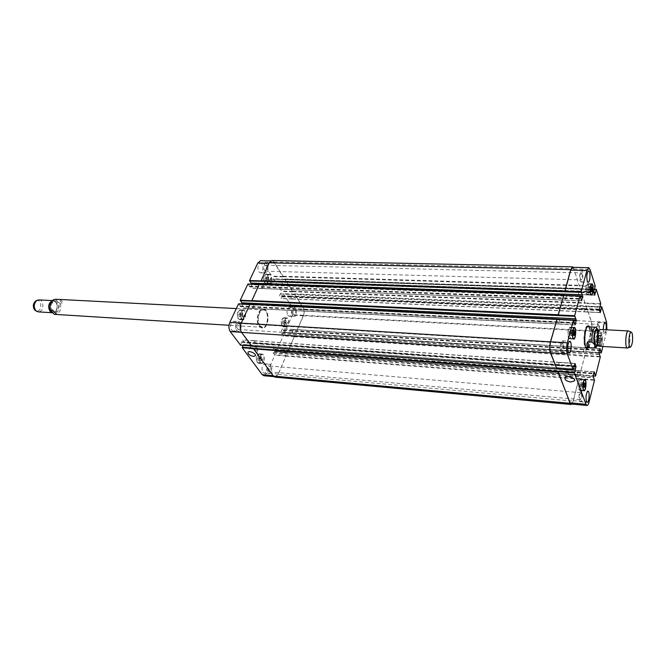 <?xml version="1.0" encoding="UTF-8"?>
<svg xmlns="http://www.w3.org/2000/svg" width="666" height="666" viewBox="0 0 666 666"><rect width="100%" height="100%" fill="white"/><g stroke="black" fill="none" stroke-linecap="round" stroke-linejoin="round"><path stroke-width="0.5" stroke-dasharray="3.33 2.5" d="M58.824 299.467L56.518 299.35C56.677 300.757 58 302.222 60.489 303.738L62.795 303.863L58.824 299.467C61.58 300.033 62.904 301.498 62.795 303.863M52.664 310.115L56.693 314.485M259.632 326.223L262.462 328.063C269.089 328.896 270.213 309.19 263.528 309.274C258.716 308.566 255.769 321.312 259.632 326.223M259.049 326.19L261.88 328.022C268.506 328.862 269.63 309.166 262.945 309.24C258.133 308.541 255.178 321.27 259.049 326.19M259.89 325.666L262.504 327.364C268.639 328.138 269.68 309.898 263.495 309.965C259.041 309.315 256.31 321.104 259.89 325.666M52.206 311.022C49.892 306.21 50.799 303.03 54.928 301.482C59.865 301.498 59.232 312.645 54.329 312.104L52.206 311.022M50.125 303.946L53.605 301.415C58.541 301.432 57.909 312.562 53.005 312.021L50.882 310.947L49.833 309.116M51.973 300.857L53.322 300.641C58.966 300.657 58.242 313.378 52.631 312.762L52.123 312.687M38.928 299.883C44.605 299.908 43.889 312.496 38.245 311.879M36.255 300.724C42.824 298.368 41.941 313.819 35.681 310.739M587.737 347.644C590.442 342.124 591.033 335.597 589.51 328.063L588.927 326.765M588.17 325.982L587.753 325.865C583.674 325.066 582.325 348.743 586.471 348.41L586.896 348.335M586.521 347.569C589.302 348.185 591.375 334.149 589.335 328.738L587.712 326.698M587.245 326.806C583.932 327.847 582.9 346.004 586.072 347.419M589.76 326.806L590.342 328.113C591.866 335.647 591.275 342.174 588.569 347.702M255.944 350.591L257.842 350.075L257.426 348.251L252.839 345.912L250.632 346.395C250.433 348.335 252.206 349.733 255.944 350.591M572.569 374.966L576.281 373.867C576.823 372.777 576.182 371.686 574.333 370.596L571.495 369.605L566.824 370.579C566.4 372.735 568.314 374.2 572.569 374.966M596.303 327.322L591.441 326.981L593.389 332.834L597.735 333.075L598.684 331.968L598.326 330.403M591.441 326.981L591.425 328.846L593.389 332.834M597.985 332.001L596.803 330.328M595.97 345.005L597.335 343.473M597.444 343.19C598.534 339.61 598.742 335.98 598.068 332.301M597.81 344.63L598.509 345.155C600.391 345.587 601.823 335.681 600.441 331.884L599.342 330.461L598.592 330.91M599.05 346.245C601.207 346.736 602.838 335.423 601.265 331.069L600.008 329.445M627.73 347.91C629.944 344.513 630.552 339.402 629.537 332.584L628.696 331.044M260.989 360.423L262.088 360.597L262.82 358.941L262.454 357.118L261.363 356.943L260.631 358.591L260.989 360.423L258.083 360.181L262.088 360.597M259.182 360.356L259.906 358.708L262.82 358.941M259.906 358.708L259.549 356.884L262.454 357.118M259.549 356.884L261.363 356.943M258.45 356.71L257.717 358.358L260.631 358.591M257.717 358.358L258.083 360.181M285.739 324.001L286.763 324.225L287.446 322.66L287.113 320.87L286.089 320.646L285.406 322.211L285.739 324.001L282.884 323.826L286.763 324.225M283.907 324.051L284.59 322.494L287.446 322.66M284.59 322.494L284.257 320.712L287.113 320.87M284.257 320.712L286.089 320.646M283.233 320.479L282.55 322.044L285.406 322.211M282.55 322.044L282.884 323.826M268.298 280.569L269.38 280.869L270.096 279.304L269.738 277.431L268.664 277.123L267.94 278.696L268.298 280.569L265.384 280.469L269.38 280.869M266.467 280.777L267.191 279.204L270.096 279.304M267.191 279.204L266.833 277.339L269.738 277.431M266.833 277.339L265.751 277.031L268.664 277.123M265.751 277.031L265.026 278.596L267.94 278.696M265.026 278.596L265.384 280.469M242.141 316.591L243.306 316.841L244.072 315.176L243.689 313.27L242.524 313.012L241.75 314.668L242.141 316.591L239.169 316.425L243.306 316.841M240.334 316.675L241.109 315.018L244.072 315.176M241.109 315.018L240.717 313.103L243.689 313.27M240.717 313.103L242.524 313.012M239.56 312.845L238.778 314.51L241.75 314.668M238.778 314.51L239.169 316.425M267.457 282.409L268.873 283.35C271.919 283.666 272.211 274.534 269.147 274.642C266.641 275.932 266.075 278.521 267.457 282.409M264.544 282.301C263.153 278.421 263.719 275.841 266.233 274.559C269.305 274.442 269.014 283.558 265.959 283.25L264.544 282.301M267.332 282.675L268.856 283.699C272.153 284.041 272.469 274.176 269.156 274.292C266.45 275.682 265.842 278.48 267.332 282.675M264.41 282.575L265.942 283.599C269.247 283.932 269.564 274.092 266.242 274.209C263.528 275.599 262.92 278.388 264.41 282.575M241.242 318.531L242.649 319.43C245.92 319.83 246.445 310.389 243.148 310.423C240.376 311.771 239.735 314.477 241.242 318.531M238.27 318.356C236.763 314.31 237.404 311.613 240.185 310.264C243.481 310.231 242.957 319.655 239.685 319.255L238.27 318.356M241.1 318.823L242.632 319.788C246.162 320.221 246.72 310.023 243.165 310.065C240.168 311.522 239.485 314.435 241.1 318.823M238.128 318.648L239.66 319.613C243.198 320.046 243.764 309.865 240.201 309.906C237.196 311.363 236.505 314.277 238.128 318.648M260.14 362.354L261.355 363.128C264.41 363.594 265.16 354.445 262.071 354.412C259.374 355.744 258.724 358.391 260.14 362.354M257.226 362.104C255.811 358.15 256.452 355.511 259.157 354.179C262.262 354.22 261.505 363.345 258.441 362.887L257.226 362.104M260.015 362.637L261.322 363.478C264.627 363.977 265.434 354.104 262.096 354.062C259.182 355.502 258.483 358.366 260.015 362.637M257.093 362.396L258.408 363.228C261.721 363.728 262.537 353.871 259.191 353.829C256.26 355.269 255.569 358.125 257.093 362.396M284.94 325.824L286.172 326.648C289.036 327.023 289.552 318.181 286.663 318.215C284.215 319.489 283.641 322.028 284.94 325.824M282.084 325.649C280.777 321.861 281.352 319.33 283.808 318.057C286.705 318.023 286.189 326.848 283.316 326.482L282.084 325.649M284.823 326.099L286.147 326.989C289.244 327.389 289.802 317.84 286.68 317.882C284.032 319.255 283.416 321.994 284.823 326.099M281.968 325.924L283.291 326.815C286.397 327.214 286.954 317.682 283.824 317.715C281.169 319.089 280.553 321.828 281.968 325.924M292.574 315.601L293.906 316.517C296.944 316.891 297.444 307.401 294.372 307.459C291.8 308.824 291.2 311.538 292.574 315.601M295.13 309.748C295.979 312.279 295.604 313.961 294.006 314.793C292.207 312.829 292.307 310.955 294.297 309.182L295.13 309.748M287.729 315.343L289.069 316.25C292.124 316.625 292.615 307.159 289.535 307.226C286.946 308.583 286.347 311.288 287.729 315.343M262.729 372.311L263.994 373.118C267.241 373.634 268.098 363.861 264.818 363.803C261.921 365.243 261.222 368.073 262.729 372.311M267.657 372.76L268.922 373.568C272.153 374.076 273.01 364.277 269.738 364.219C266.858 365.659 266.167 368.506 267.657 372.76M270.388 366.508C271.303 369.147 270.871 370.904 269.081 371.795C267.241 369.68 267.416 367.749 269.597 365.992L270.388 366.508M236.58 330.403L238.095 331.352C241.675 331.81 242.324 321.52 238.711 321.528C235.639 323.01 234.931 325.965 236.58 330.403M239.56 323.992C240.576 326.748 240.126 328.579 238.22 329.487C236.13 327.314 236.255 325.283 238.611 323.393L239.56 323.992M231.502 330.07L233.025 331.019C236.613 331.477 237.263 321.22 233.641 321.228C230.553 322.702 229.845 325.649 231.502 330.07M258.766 271.778L260.356 272.835C263.719 273.152 263.969 263.212 260.597 263.353C257.859 264.743 257.243 267.557 258.766 271.778M263.761 271.919L265.343 272.977C268.689 273.301 268.947 263.328 265.584 263.47C262.854 264.868 262.246 267.682 263.761 271.919M266.533 265.942C267.474 268.573 267.091 270.313 265.393 271.179C263.37 269.156 263.42 267.183 265.543 265.276L266.533 265.942M263.886 375.724L267.033 373.027L274.85 355.111L272.394 351.79L273.793 348.085L276.423 351.498L283.25 335.847L280.861 332.484L282.226 328.854L284.79 332.317L292.249 315.218C293.373 312.104 293.273 309.307 291.958 306.818L283.4 293.731L281.119 298.476L279.512 295.579L281.626 291.017L273.718 278.912L271.362 283.691L269.697 280.711L271.878 276.115L262.737 262.129L260.572 260.681M240.476 345.08L242.69 339.827L244.58 342.316L243.123 345.338M243.007 304.029L241.275 307.908L238.794 303.887M252.114 284.174L250.533 288.145L248.11 284.099M579.695 386.813L580.386 386.963L580.902 384.956L580.727 382.8L580.044 382.634L579.695 386.813L583.882 387.154M584.565 387.312L580.386 386.963M583.732 385.189L580.902 384.956M584.199 383.083L580.727 382.8M584.232 382.975L580.044 382.634M583.716 384.99L579.528 384.64M596.403 342.466L597.036 342.699L597.51 340.817L597.36 338.711L596.736 338.47L596.403 342.466L600.457 342.707L600.782 338.703L601.406 338.944L601.556 341.059L601.082 342.932L600.457 342.707M601.082 342.932L597.036 342.699M601.556 341.059L597.51 340.817M601.406 338.944L597.36 338.711M600.782 338.703L596.736 338.47M600.307 340.584L596.253 340.351M586.879 291.217L587.545 291.558L588.053 289.668L587.887 287.437L587.221 287.096L586.879 291.217L591.058 291.358M591.724 291.7L587.545 291.558M590.942 289.76L588.053 289.668M591.316 287.546L587.887 287.437M591.4 287.221L587.221 287.096M590.9 289.119L586.713 288.986M569.122 335.04L569.855 335.306L570.404 333.283L570.221 331.002L569.488 330.727L569.122 335.04L573.443 335.281M574.175 335.547L569.855 335.306M573.301 333.45L570.404 333.283M573.742 331.193L570.221 331.002M573.809 330.96L569.488 330.727M573.26 332.983L568.939 332.75M586.288 293.423L587.146 294.53C589.06 294.838 589.535 283.941 587.603 284.124C585.98 285.706 585.547 288.803 586.288 293.423M586.197 293.756L587.129 294.946C589.194 295.279 589.71 283.508 587.62 283.708C585.872 285.414 585.397 288.761 586.197 293.756M568.481 337.404L569.363 338.436C571.436 338.811 572.069 327.456 569.971 327.597C568.148 329.304 567.657 332.575 568.481 337.404M568.389 337.754L569.33 338.869C571.578 339.269 572.26 327.014 569.988 327.164C568.031 329.004 567.49 332.534 568.389 337.754M579.095 389.152L579.836 390.026C581.759 390.426 582.525 379.495 580.577 379.578C578.821 381.302 578.329 384.49 579.095 389.152M579.004 389.502L579.811 390.442C581.876 390.875 582.708 379.071 580.602 379.162C578.712 381.019 578.18 384.465 579.004 389.502M595.845 344.655L596.586 345.596C598.359 345.937 598.967 335.439 597.169 335.572C595.595 337.163 595.154 340.193 595.845 344.655M599.908 344.905L600.632 345.845C602.389 346.187 602.996 335.664 601.215 335.797C599.658 337.396 599.225 340.426 599.908 344.905M595.762 344.988L596.561 345.995C598.476 346.37 599.134 335.023 597.186 335.173C595.496 336.888 595.021 340.16 595.762 344.988M599.825 345.229C599.084 340.401 599.558 337.121 601.24 335.398C603.163 335.248 602.505 346.611 600.615 346.245L599.825 345.229M602.913 346.478L606.917 329.803M606.102 329.762C605.735 332.126 605.203 333.366 604.503 333.475L603.712 332.442L603.321 329.62M596.878 332.068L597.685 333.108C599.575 333.458 600.183 322.236 598.268 322.394C596.603 324.076 596.145 327.297 596.878 332.068M598.667 325.075L598.16 324.425C596.861 326.581 596.736 328.796 597.802 331.069C598.826 330.036 599.117 328.038 598.667 325.075M580.053 280.836L581.027 282.076C583.15 282.401 583.624 270.513 581.476 270.721C579.695 272.427 579.22 275.799 580.053 280.836M582.009 273.659L581.401 272.877C579.986 275.191 579.895 277.539 581.118 279.92C582.226 278.871 582.517 276.781 582.009 273.659M560.739 351.556L561.688 352.639C563.985 353.063 564.735 340.701 562.404 340.834C560.364 342.715 559.815 346.287 560.739 351.556M562.87 343.764L562.27 343.073C560.689 345.429 560.547 347.868 561.829 350.399C563.095 349.242 563.436 347.028 562.87 343.764M579.337 400.815L580.111 401.715C582.151 402.156 583 390.492 580.927 390.576C579.054 392.424 578.521 395.837 579.337 400.815M581.268 393.256L580.777 392.69C579.337 394.88 579.17 397.186 580.269 399.6C581.435 398.459 581.768 396.345 581.268 393.256M572.569 267.332L573.917 269.022L579.378 286.105L595.229 286.588M566.391 296.204L565.201 300.258L566.391 296.204L580.361 296.711M559.781 319.93L558.549 324.101L559.781 319.93L573.776 320.612M558.558 362.296L559.623 365.784L558.558 362.296L574.825 363.445M275.091 377.147L278.221 374.417L286.047 355.669L578.837 378.521L573.251 400.657C572.652 402.88 571.944 403.996 571.137 404.012M577.364 374.692L578.479 370.637L577.364 374.692L593.073 375.865M294.389 336.272L287.462 352.655L294.389 336.272L584.815 355.411L579.845 374.916M583.383 351.523L584.473 347.577L583.383 351.523L598.934 352.53M294.322 294.031L302.938 307.351C304.237 309.856 304.329 312.679 303.221 315.809L295.771 333.325L303.413 315.751C304.529 312.62 304.437 309.807 303.138 307.301L294.472 293.897L586.113 306.002L591.258 321.428C592.016 324.325 591.991 327.63 591.183 331.327L585.739 351.839L598.9 352.689M584.606 311.855L583.682 308.4L584.606 311.855L600.208 312.537M284.74 279.112L292.749 291.933L292.824 291.242L284.89 278.987L580.369 288.636L585.156 303.571L600.757 304.195M578.812 294.538L577.855 290.959L578.812 294.538L594.663 295.096M573.343 267.349L579.378 286.105M580.369 288.636L585.156 303.571M586.113 306.002L591.383 321.362C592.141 324.259 592.116 327.564 591.308 331.26L585.739 351.839M584.873 355.594L579.786 374.85M578.904 378.704L573.251 401.107L571.919 404.087M271.903 260.523L274.034 261.979L283.192 276.24L283.108 276.939L274.051 262.379L271.919 260.922L269.164 263.245L260.98 281.418M261.796 288.461L263.553 284.648L261.938 288.586L565.109 300.116M259.432 284.332L251.773 301.282M252.605 308.375L254.412 304.47L252.755 308.491L558.458 323.967M250.183 304.27L241.4 323.085C240.085 326.548 240.21 329.628 241.791 332.326L251.989 345.829L240.543 344.98M255.985 343.706L254.129 340.642L255.985 343.706L559.623 365.784M253.671 348.135L273.418 375.682L275.083 376.756L278.205 374.034L285.955 355.985L285.939 355.511L274.833 354.637M285.206 348.876L283.558 352.689L285.081 348.776L578.554 370.754M293.564 329.512L291.958 333.241L293.44 329.412L584.548 347.694M290.651 295.995L292.324 299.042L290.651 295.995L583.682 308.4M280.952 281.027L282.684 284.166L280.952 281.027L577.855 290.959M53.746 313.211L51.665 311.971C47.502 307.625 51.965 297.777 56.66 300.832C61.422 303.613 58.883 314.435 53.746 313.211M55.827 299.25L56.518 299.35M60.489 303.738C61.397 309.948 59.557 313.511 54.962 314.427M597.394 345.088C599.059 340.301 599.342 335.414 598.243 330.428L598.235 330.403M594.255 348.052C595.404 347.96 596.37 346.17 597.144 342.674M597.161 342.615L597.735 333.075M573.917 269.022L590.018 269.38M566.4 295.612L580.153 296.104M565.309 300.091L581.426 300.707M565.126 300.166L581.451 300.791M558.674 323.926L574.949 324.758M558.483 324.017L574.983 324.858M556.926 368.465L573.368 369.68M558.366 362.404L574.775 363.569M559.64 365.118L574.259 366.175M559.64 365.709L574.142 366.766M573.251 400.657L589.035 402.081M578.829 379.079L594.472 380.311M578.837 378.521L594.472 379.753M577.355 375.258L593.065 376.465M578.371 370.812L594.047 371.978M578.538 370.704L594.089 371.861M579.953 374.742L595.562 375.94M584.806 355.969L600.291 357.001M584.815 355.411L600.291 356.443M583.383 352.081L598.925 353.088M584.373 347.744L599.891 348.718M584.532 347.652L599.924 348.609M585.905 351.74L601.356 352.739M591.183 331.327L606.493 332.151M591.258 321.428L606.593 322.178M586.213 306.185L600.099 306.751M586.047 306.26L600.083 306.835M584.773 311.771L600.183 312.454M583.666 309.024L599.3 309.69M583.666 308.458L599.308 309.124M585.164 303.005L600.765 303.621M580.469 288.819L594.522 289.277M580.302 288.894L594.505 289.352M578.987 294.464L594.638 295.013M577.83 291.6L593.722 292.141M577.83 291.025L593.731 291.558M579.378 285.523L595.238 286.014M274.051 262.379L262.737 262.129M263.586 284.69L252.181 284.282M263.603 285.198L252.206 284.782M262.104 288.445L250.691 288.012M261.821 288.503L250.416 288.07M259.549 284.515L259.099 284.499M254.445 304.512L249.916 304.295M254.462 305.02L242.998 304.462M252.93 308.35L241.45 307.767M252.639 308.416L241.159 307.834M250.308 304.454L249.85 304.429M253.954 340.784L242.516 339.976M254.237 340.709L242.799 339.893M255.994 343.14L244.58 342.316M256.01 343.648L244.597 342.815M278.205 374.034L267.033 373.027M285.955 355.985L274.85 355.111M283.533 352.647L272.394 351.79M283.508 352.172L272.377 351.315M284.915 348.917L273.793 348.085M285.173 348.834L274.051 348.01M287.521 352.356L276.423 351.498M287.262 352.431L276.165 351.581M294.297 336.58L283.25 335.847M294.28 336.105L283.233 335.373M291.924 333.2L280.861 332.484M291.908 332.725L280.844 332.009M293.281 329.545L282.226 328.854M293.54 329.479L282.484 328.788M295.821 333.025L284.79 332.317M295.571 333.1L284.54 332.384M303.221 315.809L292.249 315.218M302.938 307.351L291.958 306.818M294.48 294.189L283.4 293.731M294.23 294.247L283.15 293.789M292.474 298.909L281.377 298.418M292.224 298.967L281.119 298.476M290.642 296.536L279.529 296.062M290.626 296.054L279.512 295.579M292.732 291.458L281.626 291.017M292.749 291.933L281.643 291.492M284.906 279.279L273.718 278.912M284.648 279.329L273.451 278.971M282.842 284.032L271.628 283.633M282.575 284.091L271.362 283.691M280.952 281.576L269.713 281.194M280.927 281.085L269.697 280.711M283.092 276.457L271.878 276.115M283.108 276.939L271.895 276.598M243.614 344.53L573.584 368.881M575.258 369.006L243.806 344.555M573.568 368.939L243.473 344.572M243.664 344.588L575.349 369.081M255.969 343.198L559.623 365.184M254.204 340.767L558.541 362.362M253.921 340.842L558.349 362.471M241.716 341.716L574.217 365.692M241.725 341.966L574.217 366M241.766 342.024L574.242 366.067M241.783 342.274L574.242 366.367M251.89 346.07L556.843 368.748M556.826 319.147L254.412 304.47M240.243 305.927L574.467 322.585M240.26 306.185L574.467 322.893M240.218 306.268L574.442 323.002M240.226 306.518L574.442 323.301M252.897 308.308L558.649 323.876M254.429 304.978L559.765 319.88M242.049 302.639L575.64 318.564M241.9 302.672L575.624 318.614M241.866 302.764L575.591 318.714M249.525 286.164L580.96 298.518M249.534 286.413L580.96 298.818M249.492 286.497L580.935 298.917M249.509 286.746L580.927 299.217M262.071 288.403L565.292 300.041M263.578 285.148L566.375 296.154M263.553 284.648L566.383 295.554M251.282 282.958L582.092 294.613M251.14 282.983L582.084 294.655M251.099 283.067L582.051 294.755M274.034 261.979L573.925 268.556M283.192 276.24L579.445 285.273M283.208 276.723L579.445 285.847M270.754 279.104L594.438 289.61M270.621 279.129L594.238 289.643M270.571 279.062L594.255 289.568L270.438 279.087M280.969 281.518L577.847 291.533M282.6 284.032L578.829 294.472M282.867 283.974L579.004 294.397M272.369 282.018L594.005 293.023M272.361 281.776L593.914 292.732M272.319 281.71L593.889 292.657M272.311 281.468L593.797 292.366M285.006 279.062L580.536 288.569M292.824 291.242L585.231 302.755M292.84 291.716L585.223 303.313M280.528 293.981L599.991 307.184M280.403 294.006L599.8 307.217M280.361 293.947L599.816 307.143M280.228 293.972L599.808 307.184M290.667 296.478L583.682 308.966M292.241 298.909L584.623 311.788M292.499 298.851L584.79 311.713M282.093 296.811L599.55 310.473M282.084 296.578L599.458 310.181M282.043 296.512L599.433 310.106M282.034 296.27L599.342 309.823M294.58 293.972L586.28 305.927M303.138 307.301L591.383 321.362M303.413 315.751L591.308 331.26M295.929 333.183L585.963 351.923M295.679 333.258L585.805 352.023M283.283 330.536L599.408 350.607M283.266 330.303L599.483 350.333M283.308 330.219L599.508 350.233M283.3 329.986L599.575 349.958M293.315 329.587L584.382 347.794M291.941 332.767L583.399 351.573M291.958 333.241L583.399 352.131M281.676 333.683L599.392 354.487M281.81 333.649L599.375 354.429M281.843 333.566L599.342 354.329M281.968 333.524L599.317 354.27M294.405 336.738L584.873 356.152M287.629 352.514L580.019 374.925M287.371 352.589L579.853 375.033M274.867 349.75L593.581 373.834M274.858 349.517L593.647 373.559M274.9 349.434L593.681 373.46M274.892 349.192L593.747 373.185M284.948 348.959L578.388 370.854M283.541 352.206L577.38 374.733M283.558 352.689L577.372 375.299M273.235 352.98L593.539 377.838M273.368 352.938L593.523 377.772M273.401 352.855L593.481 377.672M273.535 352.814L593.464 377.605M286.064 356.144L578.896 379.262M278.221 374.417L573.251 401.107M261.88 328.022L262.462 328.063M262.945 309.24L263.528 309.274M263.495 309.965L236.338 308.566M262.504 327.364L229.012 325.274M54.928 301.482L53.605 301.415M54.329 312.104L53.005 312.021M53.322 300.641L52.264 300.582M52.631 312.762L52.164 312.729M586.471 348.41L587.312 348.46M587.753 325.865L588.594 325.907M257.426 348.251L255.128 346.253L252.839 345.912M250.632 346.395L248.01 352.189M257.842 350.075L255.411 355.511M574.333 370.596L571.495 369.605M566.824 370.579L564.951 377.605M576.281 373.867L574.65 380.12M597.51 345.096C598.9 340.942 599.292 336.571 598.684 331.968M597.993 345.13L598.509 345.155M598.834 330.436L599.342 330.461M269.147 274.642L266.233 274.559M268.873 283.35L265.959 283.25M269.156 274.292L266.242 274.209M268.856 283.699L265.942 283.599M243.148 310.423L240.185 310.264M242.649 319.43L239.685 319.255M243.165 310.065L240.201 309.906M242.632 319.788L239.66 319.613M262.071 354.412L259.157 354.179M261.355 363.128L258.441 362.887M262.096 354.062L259.191 353.829M261.322 363.478L258.408 363.228M286.663 318.215L283.808 318.057M286.172 326.648L283.316 326.482M286.68 317.882L283.824 317.715M286.147 326.989L283.291 326.815M289.069 316.25L293.906 316.517M289.535 307.226L294.372 307.459M263.994 373.118L268.922 373.568M264.818 363.803L269.738 364.219M233.025 331.019L238.095 331.352M233.641 321.228L238.711 321.528M260.356 272.835L265.343 272.977M260.597 263.353L265.584 263.47M591.175 284.232L587.603 284.124M590.717 294.655L587.146 294.53M591.799 283.833L587.62 283.708M591.308 295.096L587.129 294.946M573.626 327.789L569.971 327.597M573.018 338.653L569.363 338.436M574.308 327.389L569.988 327.164M573.651 339.119L569.33 338.869M584.149 379.861L580.577 379.578M583.416 390.326L579.836 390.026M584.781 379.495L580.602 379.162M583.99 390.792L579.811 390.442M601.215 335.797L597.169 335.572M600.632 345.845L596.586 345.596M601.24 335.398L597.186 335.173M600.615 346.245L596.561 345.995M597.685 333.108L604.503 333.475M598.268 322.394L605.094 322.727M294.006 314.793L597.802 331.069M294.297 309.182L598.16 324.425M581.027 282.076L588.178 282.284M581.476 270.721L588.636 270.887M265.393 271.179L581.118 279.92M265.543 265.276L581.401 272.877M561.688 352.639L569.072 353.13M562.404 340.834L569.788 341.275M238.22 329.487L561.829 350.399M238.611 323.393L562.27 343.073M580.111 401.715L587.146 402.347M580.927 390.576L587.961 391.167M269.081 371.795L580.269 399.6M269.597 365.992L580.777 392.69M581.526 300.882L565.201 300.258M575.049 324.941L558.549 324.101M574.9 363.378L558.491 362.221M594.155 371.803L578.479 370.637M599.991 348.543L584.473 347.577M598.9 352.755L585.797 351.906M600.124 306.676L586.147 306.102M600.266 312.62L584.673 311.929M594.547 289.194L580.402 288.736M594.73 295.18L578.879 294.622M271.919 260.922L270.687 260.897M261.938 288.586L250.533 288.145M252.755 308.491L241.275 307.908M254.129 340.642L242.69 339.827M275.083 376.756L273.976 376.656M285.081 348.776L273.959 347.943M287.354 352.497L276.257 351.648M293.44 329.412L282.384 328.721M295.671 333.166L284.64 332.451M294.38 294.114L283.3 293.664M292.324 299.042L281.227 298.551M284.798 279.204L273.601 278.838M282.684 284.166L271.478 283.766M243.565 344.497L573.592 368.847M243.714 344.622L575.382 369.114M254.104 340.701L558.466 362.287M252.722 308.45L558.533 324.051M241.991 302.605L575.682 318.523M261.913 288.536L565.184 300.2M251.224 282.917L582.134 294.572M270.671 279.162L594.222 289.685M270.521 279.021L594.297 289.527M282.709 284.107L578.896 294.555M284.89 278.987L580.469 288.478M280.453 294.047L599.791 307.259M280.303 293.906L599.858 307.109M292.349 298.984L584.69 311.871M294.472 293.897L586.213 305.844M295.771 333.325L585.864 352.089M293.465 329.445L584.49 347.627M281.726 333.716L599.417 354.52M281.918 333.491L599.308 354.237M287.462 352.655L579.911 375.1M285.106 348.809L578.496 370.679M273.285 353.005L593.572 377.872M273.485 352.78L593.448 377.572"/><path stroke-width="1" d="M56.693 314.485L54.304 314.335L50.15 310.239L52.664 310.115L56.693 314.485M49.833 309.116L50.125 303.946M52.123 312.687L50.216 311.53C47.702 307.151 48.293 303.596 51.973 300.857M52.164 312.729L38.245 311.879L35.806 310.656C33.375 306.751 33.775 303.321 37.005 300.366L38.928 299.883L52.264 300.582M35.681 310.739L34.724 309.998C32.584 306.568 32.934 303.546 35.773 300.949L36.255 300.724M588.927 326.765L588.17 325.982M586.896 348.335L587.737 347.644M595.812 327.206L587.245 326.806M586.072 347.419L594.255 348.052C595.479 348.226 596.561 347.244 597.51 345.096M588.569 347.702L587.312 348.46C583.166 348.793 584.515 325.108 588.594 325.907L589.76 326.806M253.355 356.385C249.6 355.511 247.819 354.112 248.01 352.189C249.317 350.199 256.91 354.071 255.245 355.877L253.355 356.385M570.72 381.993C566.45 381.21 564.527 379.745 564.951 377.605C566.55 374.7 576.515 378.163 574.442 380.919L570.72 381.993M587.578 341.891L591.982 342.149C594.888 344.239 595.546 346.187 593.947 347.977L589.568 347.702L587.578 341.891C586.222 345.096 586.888 347.028 589.568 347.702M598.326 330.403L596.303 327.322L595.446 327.098C592.94 328.596 591.783 333.608 591.982 342.149M598.834 330.436L596.803 330.328C594.214 329.812 593.331 345.221 595.97 345.005L597.993 345.13M598.592 330.91L597.668 332.908L597.119 342.532L597.81 344.63M631.26 332.118L628.379 330.935L600.008 329.445L598.101 332.234L597.477 343.248L599.05 346.245L627.405 347.985L630.402 347.136M628.379 330.935C625.649 330.353 624.633 348.251 627.405 347.985M632.217 333.558L631.476 332.209C628.846 330.194 627.788 348.776 630.627 347.069C632.567 344.081 633.1 339.577 632.217 333.558M270.687 260.897L260.572 260.681L257.8 262.987L249.534 280.536L251.082 283.1M243.123 345.338L242.257 347.769L262.204 374.658L263.886 375.724L273.976 376.656M249.85 304.429L238.503 303.954L229.828 322.386C228.505 325.824 228.638 328.879 230.228 331.56L240.476 345.08M242.191 302.847L243.007 304.029M259.099 284.499L247.827 284.157L240.251 300.241L241.841 302.797M251.415 283.15L252.114 284.174M584.565 387.312L583.882 387.154L583.716 384.99L584.232 382.975L584.906 383.133L585.073 385.298L584.565 387.312M585.073 385.298L583.732 385.189M584.906 383.133L584.199 383.083M591.724 291.7L591.058 291.358L591.4 287.221L592.057 287.57L592.224 289.802L591.724 291.7M592.224 289.802L590.942 289.76M592.057 287.57L591.316 287.546M574.175 335.547L573.443 335.281L573.809 330.96L574.533 331.235L574.716 333.524L574.175 335.547M574.716 333.524L573.301 333.45M574.533 331.235L573.742 331.193M590.476 293.573L591.325 294.672C593.215 294.988 593.697 284.066 591.783 284.249C590.176 285.831 589.743 288.936 590.476 293.573M590.384 293.897C589.593 288.902 590.068 285.539 591.799 283.833C593.864 283.633 593.348 295.429 591.308 295.096L590.384 293.897M572.81 337.654L573.676 338.686C575.732 339.061 576.365 327.68 574.283 327.822C572.485 329.537 571.994 332.809 572.81 337.654M572.718 338.003C571.836 332.775 572.36 329.237 574.308 327.389C576.556 327.239 575.865 339.527 573.651 339.119L572.718 338.003M583.283 389.51L584.024 390.376C585.922 390.784 586.688 379.82 584.756 379.911C583.016 381.635 582.534 384.831 583.283 389.51M583.2 389.86C582.384 384.806 582.908 381.352 584.781 379.495C586.871 379.395 586.038 391.233 583.99 390.792L583.2 389.86M606.917 329.803L606.593 322.178L601.773 306.826L600.266 312.62L599.3 309.69L600.765 303.621L596.278 289.335L594.73 295.18L593.722 292.141L595.238 286.014L590.018 269.38L588.719 267.674L586.904 270.488L581.152 291.733L582.692 296.195L581.634 300.716L579.961 296.137L574.658 315.726L576.257 320.13L575.166 324.767L573.434 320.254L567.332 342.807C566.375 347.019 566.358 350.707 567.282 353.887L573.185 369.796L574.966 363.461L575.998 366.899L574.367 372.968L585.98 404.287L586.987 405.477C587.77 405.452 588.453 404.32 589.035 402.081L594.472 380.311L593.065 375.899L594.155 371.803L595.562 375.94L600.291 357.001L598.934 352.53L599.991 348.543L601.256 352.905L602.913 346.478M603.321 329.62C603.379 325.582 603.97 323.285 605.094 322.727C606.152 323.401 606.485 325.749 606.102 329.762M587.221 281.035C586.413 275.982 586.888 272.602 588.636 270.887C590.75 270.671 590.267 282.609 588.178 282.284L587.221 281.035M568.14 352.039C567.232 346.753 567.782 343.165 569.788 341.275C572.086 341.142 571.336 353.546 569.072 353.13L568.14 352.039M586.388 401.448C585.589 396.453 586.113 393.032 587.961 391.167C590.001 391.084 589.144 402.788 587.146 402.347L586.388 401.448M564.718 291.566L570.704 269.638L572.569 266.858L271.903 260.523L269.147 262.845L260.864 281.243L564.793 291.783L570.704 270.113L572.569 267.332L588.719 267.674M563.519 295.254L259.315 284.257L251.648 301.107L558.125 315.559L563.677 295.388L579.986 296.062M556.876 368.581L550.574 352.78C549.608 349.625 549.617 345.962 550.599 341.791L556.984 319.272L573.468 320.163M586.987 405.477L571.137 404.012L570.088 402.83L557.958 371.728L557.966 371.129L574.367 372.369M556.868 368.656L550.416 352.863C549.45 349.708 549.458 346.045 550.441 341.874L557.026 319.28M558.05 315.359L563.719 295.388M572.569 266.858L573.343 267.349M571.919 404.087L571.137 404.47L570.088 403.288L557.966 371.129M260.864 281.243L249.559 281.035M251.648 301.107L240.276 300.749M556.826 319.147L250.066 304.195L241.167 323.143C239.843 326.615 239.976 329.695 241.558 332.384L251.823 346.17M242.241 347.269L253.671 348.135L253.588 348.876L273.435 376.074L275.091 377.147L571.137 404.47M50.358 309.973C49.442 303.763 51.265 300.183 55.827 299.25C51.066 299.75 49.167 303.413 50.15 310.239M229.012 325.274L54.387 314.344M598.235 330.403C596.603 324.783 593.14 333.633 593.93 341.583C594.588 346.703 595.745 347.877 597.394 345.088M570.704 270.113L586.904 270.488M564.793 291.184L581.152 291.733M564.793 291.783L581.152 292.341M580.361 296.711L582.692 296.795M580.153 296.104L582.692 296.195M563.569 295.546L579.961 296.137M558.125 314.96L574.658 315.726M558.125 315.559L574.658 316.333M573.776 320.612L576.248 320.737M559.79 319.33L576.257 320.13M556.868 319.447L573.434 320.254M550.599 341.791L567.332 342.807M550.574 352.78L567.282 353.887M556.734 368.573L573.185 369.796M574.259 366.175L576.007 366.3M574.142 366.766L575.998 366.899M557.958 371.728L574.367 372.968M570.088 402.83L585.98 404.287M593.073 375.865L595.404 376.049M598.9 352.689L601.198 352.83M600.099 306.751L601.639 306.818M600.083 306.835L601.606 306.901M594.522 289.277L596.137 289.327M594.505 289.352L596.112 289.402M268.964 263.245L257.8 262.987M260.797 280.91L249.534 280.536M259.074 284.565L247.827 284.157M251.582 300.766L240.251 300.241M249.916 304.295L242.973 303.954M249.817 304.504L238.503 303.954M241.2 323.077L229.828 322.386M241.5 332.301L230.228 331.56M251.415 345.895L240.251 345.063M253.521 348.626L242.257 347.769M273.135 375.657L262.204 374.658M573.584 368.881L575.258 369.006M575.233 369.064L573.568 368.939M251.598 346.154L556.659 368.856M241.558 332.384L550.416 352.863M241.167 323.143L550.441 341.874M249.892 304.337L556.784 319.239M556.976 319.139L559.765 319.28M241.716 302.797L575.499 318.764M251.631 300.599L558.05 314.752M259.149 284.39L563.494 295.338M250.965 283.092L581.967 294.797M260.847 280.736L564.718 290.975M269.147 262.845L570.704 269.638M594.005 293.023L595.346 293.073M593.914 292.732L595.346 292.782M593.889 292.657L595.321 292.707M593.797 292.366L595.321 292.416M599.55 310.473L600.865 310.522M599.458 310.181L600.865 310.239M599.433 310.106L600.84 310.173M599.342 309.823L600.849 309.89M599.408 350.607L600.482 350.674M599.483 350.333L600.482 350.399M599.508 350.233L600.507 350.299M599.575 349.958L600.507 350.016M593.581 373.834L594.663 373.917M593.647 373.559L594.663 373.634M593.681 373.46L594.688 373.534M593.747 373.185L594.688 373.251M273.435 376.074L570.088 403.288M253.588 348.876L557.883 372.003M253.571 348.368L557.883 371.412M54.312 314.335L54.962 314.427M236.338 308.566L55.827 299.25M35.231 310.456L36.389 311.18M35.773 300.949L37.005 300.366M574.65 380.12L574.442 380.919M597.119 342.532L597.477 343.248M597.668 332.908L598.101 332.234M591.783 284.249L591.175 284.232M591.325 294.672L590.717 294.655M574.283 327.822L573.626 327.789M573.676 338.686L573.018 338.653M584.756 379.911L584.149 379.861M584.024 390.376L583.416 390.326M580.069 295.97L563.677 295.388M573.551 320.08L556.984 319.272M573.251 369.871L556.801 368.648M595.454 376.115L593.056 375.932M601.256 352.905L598.9 352.755M601.706 306.743L600.124 306.676M596.212 289.244L594.547 289.194M259.132 284.424L247.993 284.024M249.883 304.362L238.678 303.813M251.457 345.954L240.359 345.13M573.592 368.847L575.291 368.972M251.706 346.22L556.726 368.931M250.066 304.195L556.909 319.064M241.775 302.83L575.541 318.806M259.315 284.257L563.602 295.171M251.024 283.133L582.001 294.838"/></g></svg>
